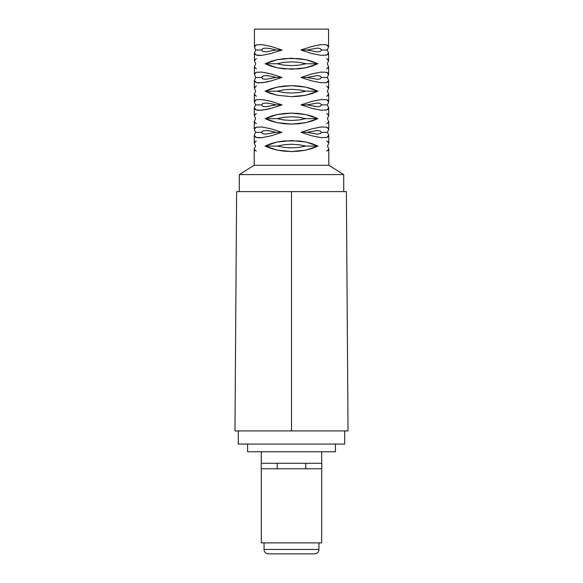 <?xml version="1.0" encoding="UTF-8"?>
<svg xmlns="http://www.w3.org/2000/svg" width="583" height="583" viewBox="0 0 583 583"><rect width="100%" height="100%" fill="white"/><g stroke="black" fill="none" stroke-linecap="round" stroke-linejoin="round"><path stroke-width="0.87" d="M321.685 542.875L321.685 468.776L321.685 542.875L261.315 542.875L321.685 542.875M261.315 468.776L261.315 542.875L261.315 468.776M264.055 542.875L264.055 549.456L318.945 549.456L318.945 542.875L318.945 549.456L264.055 549.456A4.394 4.394 0 0 0 268.45 553.85L314.55 553.85A4.394 4.394 0 0 0 318.945 549.456A4.394 4.394 0 0 1 314.55 553.85L268.45 553.85A4.394 4.394 0 0 1 264.055 549.456L264.055 542.875M261.206 463.288L321.794 463.288L321.794 468.776L321.794 463.288L261.206 463.288L261.206 468.776L277.231 468.776L277.231 463.288L277.231 468.776L305.769 468.776L305.769 463.288L305.769 468.776L321.794 468.776L261.206 468.776M335.407 451.767L335.407 444.078L335.407 451.767L247.593 451.767L335.407 451.767M247.593 444.078L247.593 451.767L247.593 444.078M321.685 463.288L321.685 451.767L321.685 463.288M261.315 451.767L261.315 463.288L261.315 451.767M256.374 58.592L254.392 60.734L254.407 52.995L255.718 50.007L254.414 46.99L254.45 29.15L328.55 29.15L328.586 46.99L328.55 29.15L254.45 29.15L254.414 46.99L256.403 44.847L262.131 44.658L271 46.443L282.055 50.007L270.993 53.541L262.117 55.312L256.382 55.123L254.407 52.995L254.392 60.734L255.689 63.751L254.377 66.739L254.363 74.435L256.345 72.292L262.08 72.103L270.957 73.881L282.019 77.452L270.942 80.986L262.066 82.75L256.331 82.56L254.348 80.439L254.334 88.179L255.624 91.188L254.319 94.176L254.305 101.879L256.294 99.737L262.029 99.547L270.913 101.325L281.983 104.889L270.898 108.431L262.015 110.194L256.272 110.005L254.297 107.877L254.275 115.631L255.565 118.633L254.268 121.614L254.254 129.331L256.236 127.181L261.978 126.985L270.862 128.77L281.946 132.334L270.855 135.868L261.964 137.639L256.221 137.442L254.239 135.314L254.224 143.075L255.507 146.078L254.21 149.059L254.181 165.266L328.819 165.266L328.79 149.059L327.493 146.078L328.776 143.075L328.761 135.314L326.779 137.442L321.036 137.639L312.145 135.868L301.054 132.334L312.138 128.77L321.022 126.985L326.764 127.181L328.746 129.331L328.732 121.614L327.435 118.633L328.725 115.631L328.703 107.877L326.728 110.005L320.985 110.194L312.102 108.431L301.017 104.889L312.087 101.325L320.971 99.547L326.706 99.737L328.695 101.879L328.681 94.176L327.376 91.188L328.666 88.179L328.652 80.439L326.669 82.56L320.934 82.75L312.058 80.986L300.981 77.452L312.043 73.881L320.92 72.103L326.655 72.292L328.637 74.435L328.623 66.739L327.311 63.751L328.608 60.734L328.593 52.995L326.618 55.123L320.883 55.312L312.007 53.541L300.945 50.007L312 46.443L320.869 44.658L326.597 44.847L328.586 46.99L327.282 50.007L328.593 52.995L328.608 60.734L326.626 58.592M305.805 141.997L317.917 146.078L305.805 150.123L291.5 151.544L277.195 150.123L265.083 146.078L277.195 141.997L291.5 140.569L305.805 141.997L312.262 143.739L317.917 146.078L305.74 146.078L298.846 147.419L291.5 147.871L284.154 147.419L277.26 146.078L284.154 144.722L291.5 144.263L298.846 144.722L305.74 146.078L298.846 144.722L291.5 144.263L284.154 144.722L277.26 146.078L265.083 146.078L270.738 143.739L277.195 141.997L284.205 140.926L298.795 140.926L305.805 141.997M305.791 114.559L317.895 118.633L305.798 122.678L291.5 124.099L277.202 122.678L265.105 118.633L277.209 114.559L291.5 113.124L305.791 114.559L312.248 116.294L317.895 118.633L305.842 118.633L298.897 119.996L291.5 120.455L284.103 119.996L277.158 118.633L284.103 117.263L291.5 116.797L298.897 117.263L305.842 118.633L298.897 117.263L291.5 116.797L284.103 117.263L277.158 118.633L265.105 118.633L270.752 116.294L277.209 114.559L284.212 113.488L291.5 113.124L298.788 113.488L305.791 114.559M305.784 87.115L317.873 91.188L305.784 95.24L291.5 96.661L277.216 95.24L265.127 91.188L277.216 87.115L291.5 85.679L305.784 87.115L312.226 88.849L317.873 91.188L312.233 93.513L305.784 95.24L298.788 96.297L291.5 96.661L277.216 95.24L270.767 93.513L265.127 91.188L277.056 91.188L284.045 89.797L291.5 89.323L298.955 89.797L305.944 91.188L298.955 92.573L291.5 93.04L284.045 92.573L277.056 91.188L284.045 92.573L291.5 93.04L298.955 92.573L305.944 91.188L317.873 91.188L305.944 91.188L298.955 89.797L291.5 89.323L284.045 89.797L277.056 91.188L265.127 91.188L270.774 88.849L277.216 87.115L284.22 86.044L291.5 85.679L298.78 86.044L305.784 87.115M305.769 59.67L317.852 63.751L305.776 67.796L291.5 69.217L277.224 67.796L265.148 63.751L277.231 59.67L291.5 58.242L305.769 59.67L312.211 61.412L317.852 63.751L312.218 66.068L305.776 67.796L298.78 68.86L284.22 68.86L277.224 67.796L270.782 66.068L265.148 63.751L276.961 63.751L283.987 62.337L291.5 61.856L299.013 62.337L306.039 63.751L299.013 65.15L291.5 65.624L283.987 65.15L276.961 63.751L283.987 65.15L291.5 65.624L299.013 65.15L306.039 63.751L317.852 63.751L306.039 63.751L299.013 62.337L291.5 61.856L283.987 62.337L276.961 63.751L265.148 63.751L270.789 61.412L277.231 59.67L284.227 58.599L298.773 58.599L305.769 59.67M326.808 151.186L328.79 149.059L328.819 165.266L343.686 174.594L343.751 191.61L343.686 174.594L328.819 165.266L254.181 165.266L239.314 174.594L343.686 174.594L239.314 174.594L239.249 191.61L239.314 174.594L254.181 165.266L254.21 149.059L256.192 151.186M344.735 444.078L344.684 430.91L344.735 444.078L238.265 444.078L344.735 444.078M238.316 430.91L238.265 444.078L238.316 430.91M234.971 430.91L348.029 430.91L291.5 430.91L291.5 191.61L236.618 191.61L346.382 191.61L291.5 191.61L291.5 430.91L234.971 430.91L236.618 191.61L234.971 430.91M256.323 86.036L254.334 88.179L254.348 80.439L255.66 77.452L254.363 74.435L254.377 66.739L256.352 68.867M256.265 113.481L254.275 115.631L254.297 107.877L255.594 104.889L254.305 101.879L254.319 94.176L256.301 96.304M256.214 140.926L254.224 143.075L254.239 135.314L255.536 132.334L254.254 129.331L254.268 121.614L256.243 123.749M326.757 123.749L328.732 121.614L328.746 129.331L327.464 132.334L328.761 135.314L328.776 143.075L326.786 140.926M326.699 96.304L328.681 94.176L328.695 101.879L327.406 104.889L328.703 107.877L328.725 115.631L326.735 113.481M326.648 68.867L328.623 66.739L328.637 74.435L327.34 77.452L328.652 80.439L328.666 88.179L326.677 86.036M270.199 48.578L276.182 50.007L265.593 51.894L262.663 51.413L261.592 50.007L262.663 48.578L265.593 48.098L270.199 48.578L265.593 48.098L262.663 48.578L261.592 50.007L262.663 51.413L265.593 51.894L276.182 50.007L282.055 50.007L270.993 53.541L262.117 55.312L258.808 55.465L256.382 55.123L254.902 54.292L254.407 52.995L255.718 50.007L261.592 50.007L255.718 50.007L254.414 46.99L254.917 45.685L256.403 44.847L262.131 44.658L271 46.443L282.055 50.007L276.182 50.007L270.199 48.578M320.337 48.578L321.408 50.007L320.337 51.413L317.407 51.894L306.818 50.007L317.407 48.098L320.337 48.578L317.407 48.098L306.818 50.007L300.945 50.007L312 46.443L320.869 44.658L326.597 44.847L328.083 45.685L328.586 46.99L327.282 50.007L321.408 50.007L320.337 48.578M270.162 76.045L276.087 77.452L265.593 79.31L262.678 78.836L261.592 77.452L262.678 76.045L265.593 75.564L270.162 76.045L265.593 75.564L262.678 76.045L261.592 77.452L262.678 78.836L265.593 79.31L276.087 77.452L282.019 77.452L270.942 80.986L266.161 82.108L258.757 82.903L256.331 82.56L254.844 81.729L254.348 80.439L255.66 77.452L261.592 77.452L255.66 77.452L254.363 74.435L254.866 73.13L256.345 72.292L262.08 72.103L270.957 73.881L282.019 77.452L276.087 77.452L270.162 76.045M320.322 76.045L321.408 77.452L320.322 78.836L317.407 79.31L306.913 77.452L317.407 75.564L320.322 76.045L317.407 75.564L306.913 77.452L300.981 77.452L312.043 73.881L320.92 72.103L326.655 72.292L328.134 73.13L328.637 74.435L327.34 77.452L321.408 77.452L320.322 76.045M270.118 103.512L275.985 104.889L265.593 106.725L262.693 106.259L261.592 104.889L262.693 103.512L265.593 103.038L270.118 103.512L265.593 103.038L262.693 103.512L261.592 104.889L262.693 106.259L265.593 106.725L275.985 104.889L281.983 104.889L270.898 108.431L266.118 109.553L258.706 110.347L256.272 110.005L254.793 109.174L254.297 107.877L255.594 104.889L261.592 104.889L255.594 104.889L254.305 101.879L254.807 100.575L256.294 99.737L262.029 99.547L270.913 101.325L281.983 104.889L275.985 104.889L270.118 103.512M320.307 103.512L321.408 104.889L320.307 106.259L317.407 106.725L307.015 104.889L317.407 103.038L320.307 103.512L317.407 103.038L307.015 104.889L301.017 104.889L312.087 101.325L320.971 99.547L326.706 99.737L328.193 100.575L328.695 101.879L327.406 104.889L321.408 104.889L320.307 103.512M270.082 130.971L275.89 132.334L265.593 134.141L262.707 133.682L261.599 132.334L262.707 130.971L265.593 130.505L270.082 130.971L265.593 130.505L262.707 130.971L261.599 132.334L262.707 133.682L265.593 134.141L275.89 132.334L281.946 132.334L270.855 135.868L261.964 137.639L258.648 137.792L256.221 137.442L254.735 136.611L254.239 135.314L255.536 132.334L261.599 132.334L255.536 132.334L254.254 129.331L254.749 128.02L256.236 127.181L261.978 126.985L270.862 128.77L281.946 132.334L275.89 132.334L270.082 130.971M320.293 130.971L321.401 132.334L320.293 133.682L317.407 134.141L307.11 132.334L317.407 130.505L320.293 130.971L317.407 130.505L307.11 132.334L301.054 132.334L312.138 128.77L321.022 126.985L326.764 127.181L328.251 128.02L328.746 129.331L327.464 132.334L321.401 132.334L320.293 130.971M346.382 191.61L348.029 430.91L346.382 191.61M265.083 146.078L277.26 146.078L284.154 147.419L291.5 147.871L298.846 147.419L305.74 146.078L317.917 146.078L312.262 148.395L305.805 150.123L298.795 151.186L291.5 151.544L284.205 151.186L277.195 150.123L270.738 148.395L265.083 146.078M265.105 118.633L277.158 118.633L284.103 119.996L291.5 120.455L298.897 119.996L305.842 118.633L317.895 118.633L312.248 120.958L305.798 122.678L298.788 123.742L291.5 124.099L284.212 123.742L277.202 122.678L270.752 120.958L265.105 118.633M254.727 141.764L254.224 143.075L255.507 146.078L254.21 149.059L254.705 150.356M328.295 150.356L328.79 149.059L327.493 146.078L328.776 143.075L328.273 141.764M328.761 135.314L328.265 136.611L326.779 137.442L321.036 137.639L312.145 135.868L301.054 132.334L307.11 132.334L317.407 134.141L320.293 133.682L321.401 132.334L327.464 132.334L328.761 135.314M254.778 114.319L254.275 115.631L255.565 118.633L254.268 121.614L254.764 122.918M328.236 122.918L328.732 121.614L327.435 118.633L328.725 115.631L328.222 114.319M254.837 86.874L254.334 88.179L255.624 91.188L254.319 94.176L254.815 95.474M328.185 95.474L328.681 94.176L327.376 91.188L328.666 88.179L328.163 86.874M254.888 59.43L254.392 60.734L255.689 63.751L254.377 66.739L254.873 68.036M328.127 68.036L328.623 66.739L327.311 63.751L328.608 60.734L328.112 59.43M328.703 107.877L328.207 109.174L326.728 110.005L320.985 110.194L312.102 108.431L301.017 104.889L307.015 104.889L317.407 106.725L320.307 106.259L321.408 104.889L327.406 104.889L328.703 107.877M328.652 80.439L328.156 81.729L326.669 82.56L320.934 82.75L312.058 80.986L300.981 77.452L306.913 77.452L317.407 79.31L320.322 78.836L321.408 77.452L327.34 77.452L328.652 80.439M328.593 52.995L328.098 54.292L326.618 55.123L320.883 55.312L312.007 53.541L300.945 50.007L306.818 50.007L317.407 51.894L320.337 51.413L321.408 50.007L327.282 50.007L328.593 52.995"/></g></svg>
